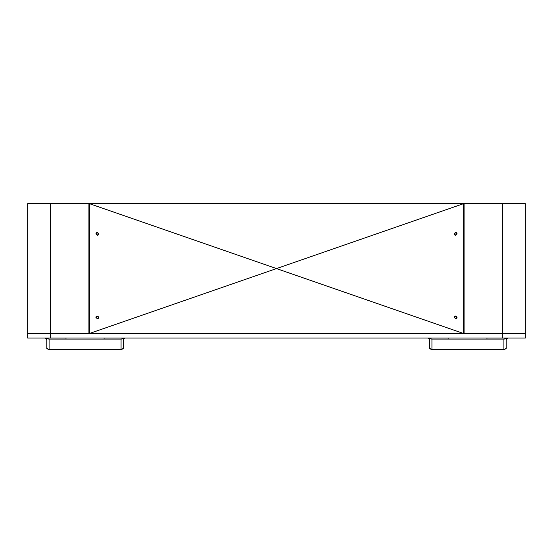<?xml version="1.0" encoding="UTF-8"?>
<svg xmlns="http://www.w3.org/2000/svg" width="553" height="553" viewBox="0 0 553 553"><rect width="100%" height="100%" fill="white"/><g stroke="black" fill="none" stroke-linecap="round" stroke-linejoin="round"><path stroke-width="0.83" d="M429.225 338.063L431.485 339.044L429.944 338.063A3.574 0.726 -90 0 0 429.971 338.083L429.225 338.063M428.015 338.063L429.64 339.687L429.64 347.402C430.282 349.033 431.05 349.71 431.934 349.441L504.301 349.413L503.907 349.696L503.907 339.086L431.934 339.086A2.295 2.039 180 0 1 430.234 338.415A2.295 2.039 -0 0 0 430.6 338.706L429.64 338.706L428.962 338.063M430.234 338.415L430.6 338.706M431.934 339.086L431.934 349.441A2.295 2.039 180 0 1 429.64 347.402L429.64 348.452L430.137 348.666M429.64 348.452L429.64 338.27M448.849 338.063L448.849 339.044L431.485 339.044M124.985 338.063L123.36 339.687L123.36 338.706L122.4 338.706L123.775 338.063M124.038 338.063L123.36 338.706M123.36 347.927L123.36 339.687M66.001 338.063L66.001 339.044L48.636 339.044L47.102 338.063A2.295 2.039 180 0 0 49.093 339.086L49.093 349.441A2.295 2.039 180 0 1 46.791 347.402C47.434 349.033 48.201 349.71 49.093 349.441L121.066 349.441C122.897 348.874 123.665 348.19 123.36 347.402L123.36 347.574M123.36 348.452L122.863 348.666M122.4 338.706L123.056 338.063L121.515 339.044L104.095 339.044L104.095 338.063M49.093 339.086L121.066 339.086A2.295 2.039 0 0 0 123.056 338.063L121.515 339.044M45.166 338.063L46.791 339.687M46.791 347.402L46.791 338.706L46.12 338.063M46.383 338.063L48.636 339.044M46.791 338.706L47.752 338.706M46.791 348.452L47.288 348.666M507.834 338.063L506.209 339.687L506.209 338.706L505.248 338.706L506.617 338.063M503.907 349.696L503.907 349.441C505.746 348.874 506.507 348.19 506.209 347.402L506.209 339.687M506.209 348.452L505.712 348.666M506.88 338.063L506.209 338.706L506.209 347.402A2.295 2.039 0 0 1 503.907 349.441L431.547 349.413M505.248 338.706L505.898 338.063L504.364 339.044L486.944 339.044L486.944 338.063M503.907 339.086A2.295 2.039 0 0 0 505.898 338.063L504.364 339.044M502.38 338.063L525.35 338.063L525.35 333.466L464.091 333.466L464.091 203.684L502.38 203.684L502.38 203.304L50.62 203.304L50.62 203.684L88.909 203.684L88.909 333.466L27.65 333.466L27.65 338.063L50.62 338.063L50.62 333.466L502.38 333.466L502.38 338.063L50.62 338.063M454.732 317.387A0.94 0.94 0 0 1 456.142 316.572A0.94 0.94 0 0 1 456.142 318.203A0.94 0.94 0 0 1 454.732 317.387M454.732 233.926A0.94 0.94 0 0 1 456.142 233.11A0.94 0.94 0 0 1 456.142 234.742A0.94 0.94 0 0 1 454.732 233.926M463.525 332.706L464.091 332.706M464.091 218.615L463.525 218.615M98.268 233.926A0.94 0.94 0 0 1 96.858 234.742A0.94 0.94 0 0 1 96.858 233.11A0.94 0.94 0 0 1 98.268 233.926M98.268 317.387A0.94 0.94 0 0 1 96.858 318.203A0.94 0.94 0 0 1 96.858 316.572A0.94 0.94 0 0 1 98.268 317.387M89.475 218.615L88.909 218.615M88.909 332.706L89.475 332.706M27.65 203.684L50.62 203.684L50.62 333.466L27.65 333.466L27.65 203.684M525.35 333.466L502.38 333.466L502.38 203.684L525.35 203.684L525.35 338.063M95.904 233.926C96.492 230.442 100.805 234.679 97.328 235.329L95.904 233.926M454.296 317.387C454.912 313.862 459.204 318.231 455.672 318.784L454.296 317.387M457.096 233.926L455.672 235.329C452.195 234.679 456.508 230.442 457.096 233.926M95.904 317.387C96.492 313.904 100.805 318.141 97.328 318.784L95.904 317.387M89.475 203.691L276.479 268.578A59.392 0.574 160.9 0 0 276.5 268.585A59.392 0.574 19.1 0 0 276.528 268.578L276.521 268.578A59.392 0.574 -19.1 0 0 276.5 268.564A59.392 0.574 -160.9 0 0 276.472 268.578L89.475 333.459L89.51 203.67L463.49 203.67L463.525 333.466L276.521 268.578L463.525 203.691M89.558 333.466L276.5 268.585M463.49 203.67L276.5 268.564L89.51 203.67M123.36 338.27L123.36 347.402A2.295 2.039 0 0 1 121.066 349.441L121.066 339.086M121.066 349.696L48.699 349.413M122.69 348.846L122.31 349.116M505.532 348.846L505.152 349.116M88.909 214.785L89.475 214.785M463.525 214.785L464.091 214.785M88.909 207.126L89.475 207.126M463.525 207.126L464.091 207.126M463.442 333.466L276.5 268.606"/></g></svg>
